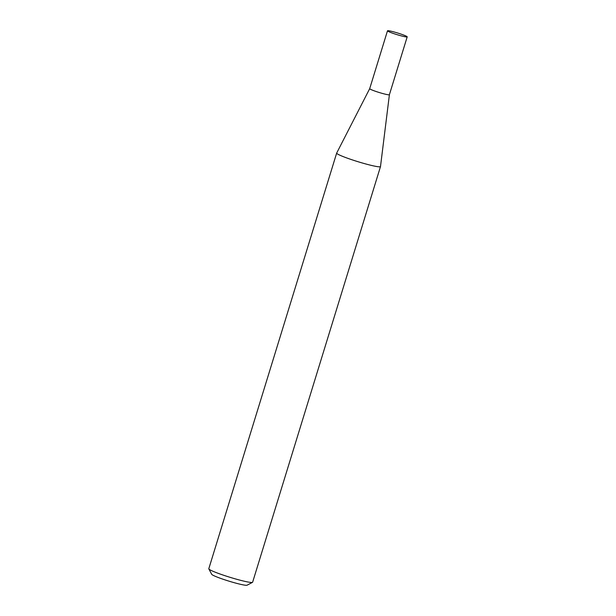 <?xml version="1.0" encoding="UTF-8"?>
<svg xmlns="http://www.w3.org/2000/svg" width="616" height="616" viewBox="0 0 616 616"><rect width="100%" height="100%" fill="white"/><g stroke="black" fill="none" stroke-linecap="round" stroke-linejoin="round"><path stroke-width="0.92" d="M369.7 88.642A10.303 0.878 17.1 0 0 369.7 88.658A10.303 0.878 17.1 0 0 375.783 91.391A10.303 0.878 17.1 0 0 386.709 94.502A10.303 0.878 17.1 0 0 389.397 94.718A10.303 0.878 17.1 0 0 389.404 94.702L380.495 166.551A22.923 1.956 17.1 0 1 380.495 166.582A22.923 1.956 17.1 0 1 374.505 166.104A22.923 1.956 17.1 0 1 350.211 159.174A22.923 1.956 17.1 0 1 336.667 153.099A22.923 1.956 17.1 0 1 336.683 153.068L369.7 88.65L387.495 30.8A10.303 0.878 17.1 0 0 393.585 33.533A10.303 0.878 17.1 0 0 404.504 36.644A10.303 0.878 17.1 0 0 407.199 36.86A10.303 0.878 17.1 0 0 401.108 34.126A10.303 0.878 17.1 0 0 390.19 31.016A10.303 0.878 17.1 0 0 387.495 30.8M252.498 582.351L247.07 585.2A18.557 1.586 -162.9 0 1 242.327 584.707A18.557 1.586 -162.9 0 1 223.369 579.34A18.557 1.586 -162.9 0 1 211.727 574.328L208.832 568.922A22.923 1.956 17.1 0 0 223.223 575.113A22.923 1.956 17.1 0 0 246.639 581.743A22.923 1.956 17.1 0 0 252.498 582.351A22.923 1.956 17.1 0 0 252.629 582.212L380.495 166.582M336.667 153.099L208.801 568.73A22.923 1.956 17.1 0 0 208.832 568.922M389.397 94.718L407.199 36.86"/></g></svg>
